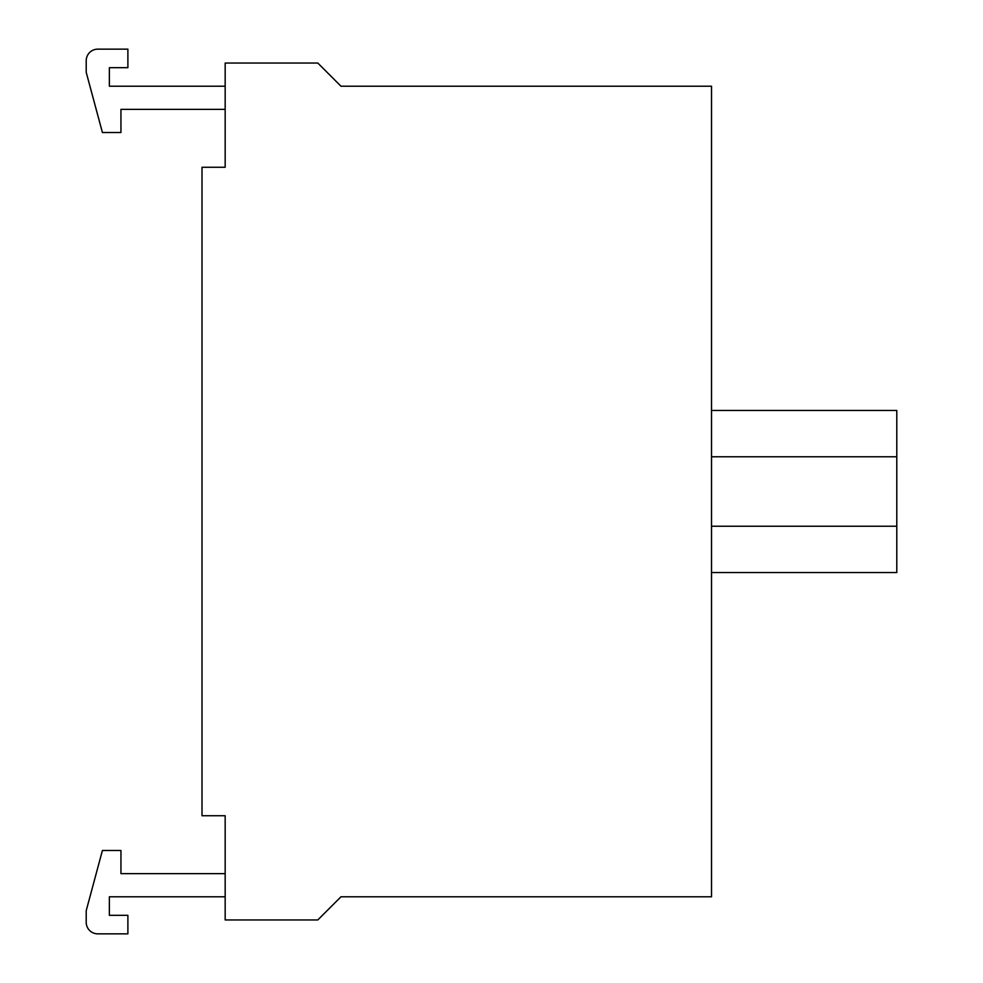 <?xml version="1.0" encoding="UTF-8"?>
<svg xmlns="http://www.w3.org/2000/svg" width="983" height="983" viewBox="0 0 983 983"><rect width="100%" height="100%" fill="white"/><g stroke="black" fill="none" stroke-linecap="round" stroke-linejoin="round"><path stroke-width="1.47" d="M711.52 572.561L896.791 572.561L896.791 410.439L711.52 410.439M711.52 896.791L711.52 86.209L340.966 86.209L317.804 63.047L225.168 63.047L225.168 167.27L202.007 167.27L202.007 815.73L225.168 815.73L225.168 919.953L317.804 919.953L340.966 896.791L711.52 896.791M225.168 873.629L120.946 873.629L120.946 850.479L102.416 850.479L86.209 910.688L86.209 922.275A11.575 11.575 0 0 0 97.784 933.85L127.888 933.85L127.888 915.32L109.371 915.32L109.371 896.791L225.168 896.791M225.168 86.209L109.371 86.209L109.371 67.68L127.888 67.68L127.888 49.15L97.784 49.15A11.575 11.575 0 0 0 86.209 60.725L86.209 72.312L102.416 132.521L120.946 132.521L120.946 109.371L225.168 109.371M711.52 526.237L896.791 526.237M711.52 456.763L896.791 456.763"/></g></svg>
